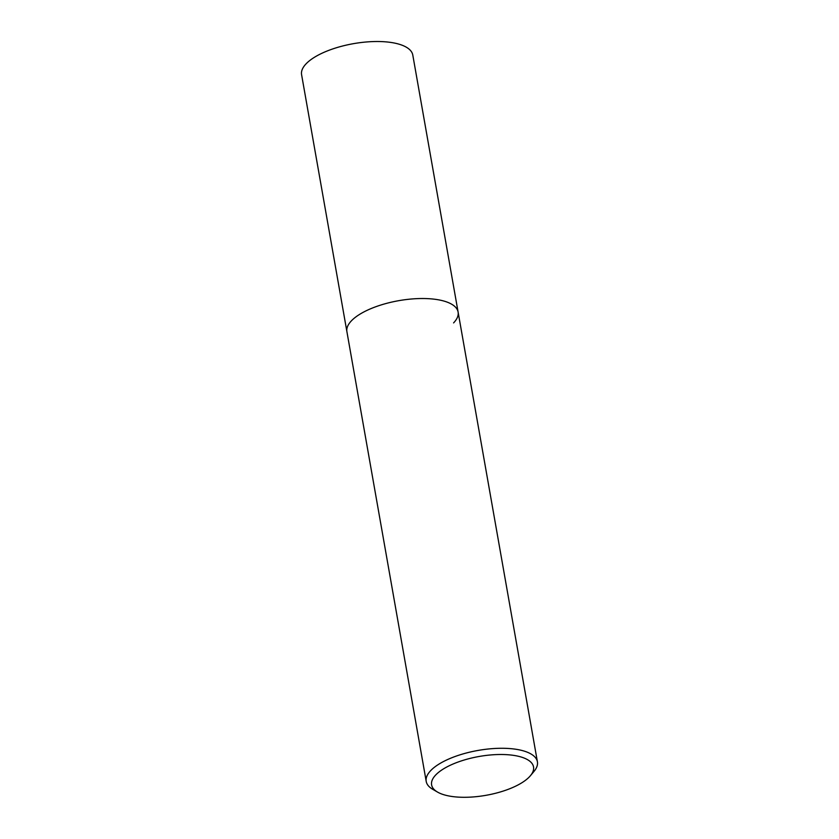 <?xml version="1.0" encoding="UTF-8"?>
<svg xmlns="http://www.w3.org/2000/svg" width="839" height="839" viewBox="0 0 839 839"><rect width="100%" height="100%" fill="white"/><g stroke="black" fill="none" stroke-linecap="round" stroke-linejoin="round"><path stroke-width="1.26" d="M530.405 775.718L534.003 771.419A56.454 21.51 170 0 0 537.411 761.812A56.454 21.51 170 0 0 491.35 748.713A56.454 21.51 170 0 0 430.732 770.569A56.454 21.51 170 0 0 426.212 781.424A56.454 21.51 170 0 0 432.693 789.279L437.549 792.089A51.745 19.717 -10 0 1 435.745 774.942A51.745 19.717 -10 0 1 501.722 754.502A51.745 19.717 -10 0 1 530.405 775.718A51.745 19.717 -10 0 1 529.388 776.862A51.745 19.717 -10 0 1 484.627 795.55A51.745 19.717 -10 0 1 437.549 792.089M426.212 781.424L346.906 331.667A56.454 21.51 -10 0 1 351.426 320.813A56.454 21.51 -10 0 1 412.043 298.957A56.454 21.51 -10 0 1 458.104 312.056A56.454 21.51 -10 0 1 453.584 322.91M351.426 320.813A56.454 21.51 -10 0 1 412.043 298.957A56.454 21.51 -10 0 1 458.104 312.056L412.788 55.049A56.454 21.51 170 0 0 366.727 41.95A56.454 21.51 170 0 0 306.109 63.806A56.454 21.51 170 0 0 301.589 74.661L346.906 331.667A56.454 21.51 -10 0 1 351.426 320.813M537.411 761.812L458.104 312.056"/></g></svg>
